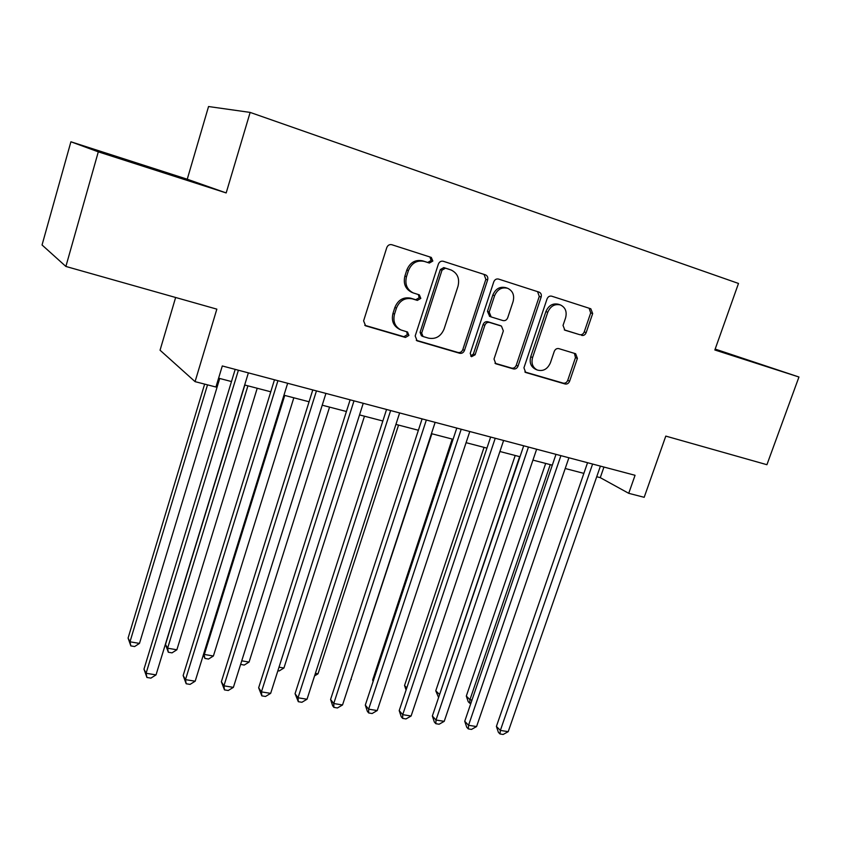 <?xml version="1.0" encoding="UTF-8"?>
<svg xmlns="http://www.w3.org/2000/svg" width="841" height="841" viewBox="0 0 841 841"><rect width="100%" height="100%" fill="white"/><g stroke="black" fill="none" stroke-linecap="round" stroke-linejoin="round"><path stroke-width="1.26" d="M432.831 261.036L431.286 257.42L391.832 244.72C389.478 244.237 387.796 245.204 386.776 247.611L363.606 320.863L365.614 325.814L405.446 337.462L408.894 335.433L407.528 332.006L400.852 329.935C394.902 326.665 392.789 321.399 394.513 314.145L396.426 308.132C399.643 300.552 404.942 297.462 412.321 298.86L417.357 300.395L420.815 298.376L419.354 294.865L413.225 292.92C406.97 289.672 404.721 284.269 406.476 276.7L408.411 270.634C411.648 263.002 416.957 259.932 424.337 261.425L429.373 263.044L432.831 261.036M413.225 292.92L411.627 292.269C405.383 289.031 403.144 283.638 404.889 276.09L406.823 270.035C410.051 262.424 415.338 259.364 422.708 260.857L427.733 262.466L431.181 260.468L429.877 256.968M364.773 325.288L403.88 336.694L407.317 334.665L406.676 331.732M400.106 329.577L399.296 329.178C393.357 325.919 391.254 320.663 392.968 313.43L394.881 307.428C398.087 299.869 403.375 296.789 410.734 298.187L415.759 299.722L419.207 297.714L418.324 294.539M714.987 349.604L743.865 358.907L715.071 349.362M134.56 162.639L166.981 173.362L134.56 162.639M581.625 335.401C583.686 335.79 585.199 334.865 586.166 332.647L592.674 313.567L590.803 308.773L551.685 296.179C549.572 295.759 548.027 296.684 547.039 298.954L523.943 367.822L525.678 372.479L565.089 383.99C567.149 384.337 568.653 383.412 569.62 381.204L577.399 358.392L575.654 353.735L558.845 348.626C556.763 348.248 555.239 349.173 554.261 351.401L550.392 362.839C547.502 369.231 543.107 371.617 537.22 369.998C532.637 367.506 531.091 363.354 532.574 357.53L547.764 312.274C550.519 306.05 554.755 303.622 560.495 304.968C565.436 307.428 567.128 311.738 565.583 317.898L563.039 325.414L564.868 330.177L579.691 334.676C581.741 335.054 583.255 334.14 584.222 331.922L590.697 312.894L589.099 308.216M98.302 151.843L226.176 192.936L187.249 179.217L70.907 141.782L98.302 151.843L65.882 266.45L216.841 309.141L195.07 381.646L215.927 387.018L222.297 365.961L635.06 475.291L628.732 493.32L644.185 497.304L665.799 436.101L766.918 464.705L798.95 377.01L715.176 349.089M226.176 192.936L250.145 112.41L738.493 283.449L714.85 349.982L798.95 377.01M487.622 279.916C488.19 277.53 487.496 275.848 485.53 274.881L443.281 261.278C441.01 260.815 439.359 261.772 438.361 264.137L415.191 335.969L417.115 340.836L459.691 353.273C461.898 353.651 463.496 352.705 464.484 350.413L487.622 279.916L485.856 279.307L484.038 274.397M498.534 279.065L539.165 292.153C541.057 293.078 541.72 294.718 541.141 297.062L518.045 366.098C517.068 368.347 515.512 369.283 513.388 368.915L495.801 363.764L494.014 359.054L503.349 330.923L501.446 326.098L489.599 322.46C487.412 322.05 485.825 322.997 484.837 325.299L475.112 354.797L471.507 356.7L470.224 353.367L493.751 281.882C494.75 279.559 496.337 278.623 498.534 279.065M65.882 266.45L42.05 244.983L70.907 141.782M250.145 112.41L208.547 106.534L187.249 179.217M175.632 297.483L160.053 350.213L195.07 381.646M596.721 476.731L600.274 477.656L628.732 493.32M218.597 378.187L231.485 381.551M244.678 384.989L270.77 391.79M283.943 395.217L309.078 401.767M322.219 405.194L346.418 411.501M359.528 414.918L382.844 420.994M395.932 424.4L418.387 430.256M431.433 433.651L453.068 439.296M466.082 442.681L486.939 448.116M499.911 451.501L520.001 456.737M532.942 460.111L552.306 465.157M565.205 468.511L583.875 473.378M603.954 467.049L600.274 477.656M416.284 340.3L458.009 352.474C460.216 352.852 461.814 351.906 462.792 349.614L485.856 279.307M445.446 268.174L442.009 270.182L421.677 333.11L423.034 336.516L428.542 338.156C435.764 339.438 440.957 336.368 444.111 328.947L458.009 286.245C459.817 278.592 457.536 273.188 451.165 270.024L443.775 267.596L440.337 269.583L442.009 270.182M423.034 336.516L421.425 335.748L420.08 332.353L440.337 269.583M443.775 267.596L448.989 269.267M494.981 363.249L511.601 368.095C513.725 368.463 515.27 367.528 516.248 365.278L539.27 296.421L537.567 291.627M499.932 325.499L487.843 321.746C485.667 321.336 484.08 322.282 483.091 324.573L473.399 353.998L475.112 354.797M470.687 356.079L473.399 353.998M513.094 301.541C514.618 295.275 512.821 290.86 507.701 288.305C501.741 286.886 497.378 289.346 494.592 295.706L489.21 312.043L491.155 316.931L502.992 320.579C505.147 320.989 506.724 320.043 507.712 317.761L513.094 301.541M507.354 288.19L505.893 287.685C499.953 286.255 495.591 288.715 492.815 295.065L494.592 295.706M489.641 316.311L487.454 311.349L492.815 295.065M564.3 329.882L579.691 334.676M560.159 304.852L558.582 304.305C552.863 302.96 548.637 305.388 545.893 311.59L547.764 312.274M537.22 369.998L535.391 369.178C530.808 366.687 529.262 362.545 530.734 356.742L545.893 311.59M524.868 371.964L563.207 383.139C565.257 383.485 566.76 382.56 567.728 380.363L575.475 357.614L574.414 353.357M204.636 384.106L128.084 638.088L129.987 641.799L139.48 643.407L219.711 378.482M207.517 384.852L129.987 641.799L130.839 645.899L128.084 638.088M139.48 643.407L134.623 646.54L130.839 645.899M235.186 369.378L143.979 669.163L146.092 673.284L238.402 370.229M156.037 674.881L150.896 678.119L146.923 677.489L146.092 673.284L156.037 674.881L248.379 372.868M146.923 677.489L143.979 669.163M244.836 385.031L165.498 644.49L167.601 648.201L176.873 649.778L257.22 388.258M247.927 385.83L167.601 648.201L168.316 652.238L165.498 644.49M176.873 649.778L172.016 652.858L168.316 652.238M284.752 395.428L204.342 654.466L213.393 656.001L293.824 397.793M203.774 653.552L204.931 658.429L203.354 654.897M213.393 656.001L208.536 659.039L204.931 658.429M241.735 660.826L249.073 662.077L329.556 407.107M249.073 662.077L244.226 665.073L240.621 664.369M279.012 667.176L283.932 668.017L364.458 416.2M283.932 668.017L279.096 670.971L277.866 670.761M274.481 379.785L183.149 675.523L185.493 679.633L277.929 380.7M195.186 681.199L190.055 684.385L186.176 683.765L185.493 679.633L195.186 681.199L287.654 383.275M186.176 683.765L183.149 675.523M312.778 389.93L221.362 681.736L223.927 685.825L316.447 390.897M233.388 687.36L228.247 690.493L224.473 689.893L223.927 685.825L233.388 687.36L325.93 393.409M224.473 689.893L221.362 681.736M350.129 399.822L258.65 687.791L261.425 691.88L353.998 400.852M270.655 693.362L265.525 696.464L261.835 695.864L261.425 691.88L270.655 693.362L363.238 403.291M261.835 695.864L258.65 687.791M386.555 409.472L295.054 693.699L298.019 697.778L390.623 410.545M307.028 699.228L301.908 702.277L298.303 701.699L298.019 697.778L307.028 699.228L399.633 412.931M298.303 701.699L295.054 693.699M315.386 673.378L318.014 673.82L398.55 425.083M318.014 673.82L314.576 675.891M422.098 418.881L330.587 699.47L333.74 703.539L426.345 420.006M342.539 704.958L337.43 707.964L333.909 707.397L333.74 703.539L342.539 704.958L435.144 422.34M333.909 707.397L332.647 705.767L330.587 699.47M350.907 679.423L431.864 433.767M351.328 679.496L350.771 679.833M456.779 428.069L365.299 705.115L368.631 709.163L461.204 429.246M377.22 710.55L372.121 713.515L368.684 712.958L368.631 709.163L377.22 710.55L469.793 431.517M368.684 712.958L367.349 711.328L365.299 705.115M452.185 439.065L372.658 680.001L373.33 680.779M373.12 681.42L372.658 680.001M490.639 437.036L399.202 710.624L402.713 714.661L495.233 438.256M411.102 716.017L406.003 718.929L402.65 718.393L402.713 714.661L411.102 716.017L503.612 440.474M402.65 718.393L401.252 716.774L399.202 710.624M484.048 447.37L404.553 685.468L406.792 687.927M406.077 690.051L404.553 685.468M523.701 445.793L432.348 716.006L436.006 720.033L528.453 447.055M444.216 721.347L439.118 724.227L435.848 723.702L436.006 720.033L444.216 721.347L536.642 449.22M435.848 723.702L434.377 722.083L432.348 716.006M515.207 455.486L435.764 690.818L439.601 694.54M519.643 456.642L439.181 695.77M438.592 697.504L435.764 690.818M555.996 454.35L464.737 721.263L468.553 725.278L560.905 455.654M476.574 726.571L471.486 729.41L468.29 728.895L468.553 725.278L476.574 726.571L568.894 457.767M468.29 728.895L466.755 727.276L464.737 721.263M545.683 463.423L466.313 696.064L469.93 699.701L471.99 700.048M550.256 464.621L469.93 699.701L469.677 703.192L468.227 701.73L466.313 696.064M470.844 703.391L469.677 703.192M587.554 462.708L496.4 726.414L500.363 730.409L592.6 464.043M508.206 731.67L503.139 734.466L500.006 733.962L500.363 730.409L508.206 731.67L600.411 466.114M500.006 733.962L498.419 732.364L496.4 726.414M422.708 260.857L424.337 261.425M406.823 270.035L408.411 270.634M404.889 276.09L406.476 276.7M415.759 299.722L417.357 300.395M410.734 298.187L412.321 298.86M394.881 307.428L396.426 308.132M392.968 313.43L394.513 314.145M403.88 336.694L405.446 337.462M364.889 325.383L366.087 325.993M427.733 262.466L429.373 263.044M462.792 349.614L464.484 350.413M458.009 352.474L459.691 353.273M416.495 340.479L417.546 340.983M420.08 332.353L421.677 333.11M539.27 296.421L541.141 297.062M516.248 365.278L518.045 366.098M511.601 368.095L513.388 368.915M495.307 363.501L496.169 363.901M499.407 325.278L501.183 326.003M487.843 321.746L489.599 322.46M483.091 324.573L484.837 325.299M487.454 311.349L489.21 312.043M530.734 356.742L532.574 357.53M575.475 357.614L577.399 358.392M567.728 380.363L569.62 381.204M563.207 383.139L565.089 383.99M525.226 372.237L526.035 372.605M590.697 312.894L592.674 313.567M584.222 331.922L586.166 332.647M499.67 325.372L501.446 326.098M489.399 316.227L491.155 316.931"/></g></svg>
